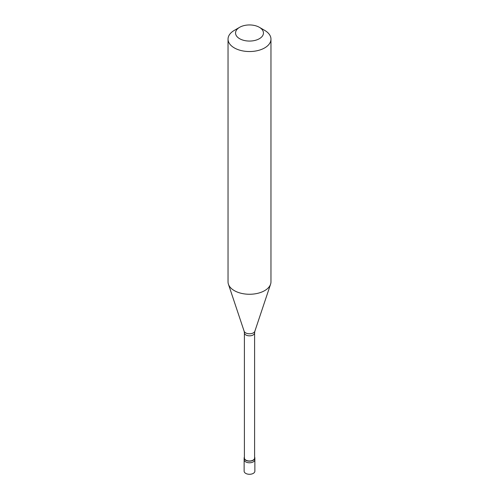<?xml version="1.0" encoding="UTF-8"?>
<svg xmlns="http://www.w3.org/2000/svg" width="499" height="499" viewBox="0 0 499 499"><rect width="100%" height="100%" fill="white"/><g stroke="black" fill="none" stroke-linecap="round" stroke-linejoin="round"><path stroke-width="0.75" d="M244.136 458.045L244.136 471.187A5.364 3.1 0 0 0 247.448 474.05A5.364 3.1 0 0 0 253.292 473.376A5.364 3.1 180 0 0 254.864 471.187L254.864 459.685A5.364 3.1 180 0 1 253.292 461.874A5.364 3.1 0 0 1 247.448 462.548A5.364 3.1 0 0 1 244.136 459.685A5.364 3.1 0 0 0 247.448 462.548A5.364 3.1 0 0 0 253.292 461.874A5.364 3.1 180 0 0 254.864 459.685L254.864 458.045A5.364 3.1 180 0 1 253.292 460.234A5.364 3.1 0 0 1 247.448 460.908A5.364 3.1 0 0 1 244.136 458.045A5.364 3.1 0 0 1 244.404 457.072M244.404 332.895L244.404 458.045A5.096 2.944 0 0 0 247.548 460.764A5.096 2.944 0 0 0 253.105 460.122A5.096 2.944 180 0 0 254.596 458.045L254.596 332.895A5.096 2.944 180 0 1 253.105 334.979A5.096 2.944 0 0 1 247.548 335.615A5.096 2.944 0 0 1 244.404 332.895L244.136 331.224A5.464 3.156 0 0 0 247.897 333.644A5.464 3.156 0 0 0 253.361 332.858A5.464 3.156 180 0 0 254.864 331.224L270.577 284.212A21.463 12.394 180 0 1 264.682 290.63A21.463 12.394 0 0 1 243.213 293.718A21.463 12.394 0 0 1 228.423 284.212A21.463 12.394 0 0 1 228.037 281.866L228.037 39.14A21.463 12.394 0 0 0 241.285 50.592A21.463 12.394 0 0 0 264.682 47.904A21.463 12.394 180 0 0 270.963 39.14A21.463 12.394 180 0 0 264.682 30.377L259.368 27.308A13.953 8.059 180 0 1 259.368 38.704A13.953 8.059 0 0 1 239.632 38.704A13.953 8.059 0 0 1 239.632 27.308L239.632 27.308A13.953 8.059 180 0 1 259.368 27.308M234.318 30.377L239.632 27.308L234.318 30.377A21.463 12.394 0 0 0 228.037 39.14M254.596 457.072A5.364 3.1 180 0 1 254.864 458.045M270.963 39.14L270.963 281.866A21.463 12.394 180 0 1 270.577 284.212M244.136 331.224L228.423 284.212M254.596 332.895L254.864 331.224"/></g></svg>
